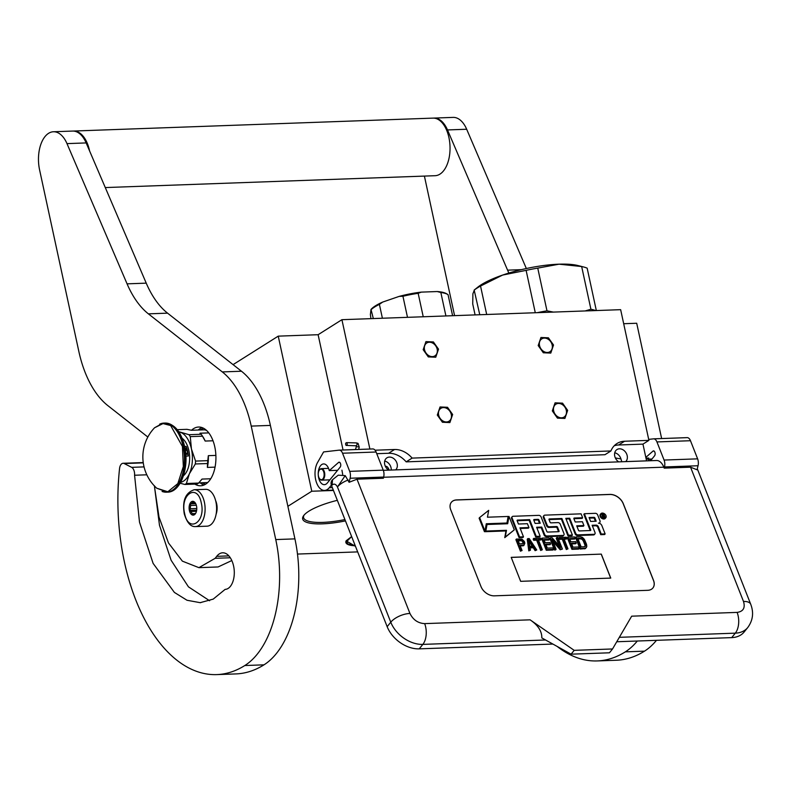 <?xml version="1.0" encoding="UTF-8"?>
<svg xmlns="http://www.w3.org/2000/svg" width="792" height="792" viewBox="0 0 792 792"><rect width="100%" height="100%" fill="white"/><g stroke="black" fill="none" stroke-linecap="round" stroke-linejoin="round"><path stroke-width="1.19" d="M391.218 470.052A7.494 5.93 57.8 0 0 384.704 461.053M355.499 546.381L346.114 540.837L351.638 536.59L346.52 541.678L347.926 543.965L355.163 545.53M233.066 364.637L278.24 336.145L311.771 491.238L287.882 506.306M375.081 450.212L394.525 449.51A23.047 18.256 57.8 0 1 412.117 458.103L610.919 450.955A23.047 18.256 57.8 0 1 616.968 443.53A23.047 18.256 57.8 0 1 624.561 441.243L648.905 440.372L620.651 309.672L341.916 319.691L318.117 334.709L278.24 336.145M661.637 438.55L636.709 323.255L623.68 323.72M333.452 490.456L311.771 491.238M318.117 334.709L343.045 450.005M341.916 319.691L369.884 449.044M558.429 403.445A7.603 6.029 57.8 0 0 555.925 404.197A7.603 6.029 57.8 0 0 554.143 412.394A7.603 6.029 57.8 0 0 561.538 417.82A7.603 6.029 57.8 0 0 564.043 417.067A7.603 6.029 57.8 0 0 565.834 408.87A7.603 6.029 57.8 0 0 558.429 403.445M544.302 338.095A7.603 6.029 57.8 0 0 541.797 338.857A7.603 6.029 57.8 0 0 540.005 347.045A7.603 6.029 57.8 0 0 547.411 352.48A7.603 6.029 57.8 0 0 549.915 351.717A7.603 6.029 57.8 0 0 551.707 343.53A7.603 6.029 57.8 0 0 544.302 338.095M443.411 407.583A7.603 6.029 57.8 0 0 440.906 408.335A7.603 6.029 57.8 0 0 439.124 416.533A7.603 6.029 57.8 0 0 446.52 421.958A7.603 6.029 57.8 0 0 449.024 421.205A7.603 6.029 57.8 0 0 450.816 413.008A7.603 6.029 57.8 0 0 443.411 407.583M429.284 342.233A7.603 6.029 57.8 0 0 426.779 342.986A7.603 6.029 57.8 0 0 424.997 351.183A7.603 6.029 57.8 0 0 432.392 356.608A7.603 6.029 57.8 0 0 434.897 355.856A7.603 6.029 57.8 0 0 436.689 347.658A7.603 6.029 57.8 0 0 429.284 342.233M648.905 440.372L642.956 444.124L646.569 460.865M297.475 554.063L357.677 551.895M337.342 500.316A42.877 10.949 167.8 0 0 303.544 515.79A42.877 10.949 167.8 0 0 322.433 523.849A42.877 10.949 167.8 0 0 345.451 520.889M618.72 461.865A7.494 5.93 -122.2 0 1 614.632 455.529A7.494 5.93 -122.2 0 1 616.968 449.549A7.494 5.93 -122.2 0 1 619.433 448.807A7.494 5.93 -122.2 0 1 626.462 453.588A7.494 5.93 -122.2 0 1 625.729 461.617M395.693 469.884A7.494 5.93 57.8 0 0 396.436 461.865A7.494 5.93 57.8 0 0 389.397 457.083A7.494 5.93 57.8 0 0 386.932 457.825A7.494 5.93 57.8 0 0 384.595 463.795A7.494 5.93 57.8 0 0 388.694 470.141M642.956 444.124L618.611 444.995A23.047 18.256 57.8 0 0 614.226 445.767M610.919 450.955L604.969 454.707L406.167 461.855A23.047 18.256 57.8 0 0 388.575 453.272L376.754 453.687M412.117 458.103L406.167 461.855M621.789 461.756L620.938 458.905L615.364 457.994M355.262 545.777A28.928 7.385 -12.2 0 1 345.866 542.461A28.928 7.385 -12.2 0 1 346.302 540.58M304.039 515.156A41.719 10.662 167.8 0 0 303.564 517.612A41.719 10.662 167.8 0 0 322.799 522.383A41.719 10.662 167.8 0 0 344.926 519.562M620.938 458.905A7.494 5.93 57.8 0 0 614.74 452.776M452.638 414.493L449.886 422.572L442.421 422.255L437.303 415.048L440.045 406.969L447.52 407.286L452.638 414.493M423.175 349.698L425.918 341.619L433.392 341.936L438.511 349.143L435.758 357.222L428.294 356.905L423.175 349.698M567.656 410.365L564.904 418.433L557.439 418.127L552.321 410.909L555.063 402.841L562.538 403.148L567.656 410.365M538.194 345.56L540.936 337.491L548.401 337.798L553.529 345.015L550.777 353.083L543.312 352.777L538.194 345.56M216.562 506.979A11.524 6.395 87.9 0 1 216.592 507.801M215.889 501.742A18.444 10.227 87.9 0 1 207.029 526.185L195.525 526.591A18.444 10.227 87.9 0 0 204.385 502.158A18.444 10.227 87.9 0 0 194.198 489.733L205.702 489.327A18.444 10.227 -92.1 0 1 215.889 501.742M201.277 502.979C206.049 522.324 188.347 533.491 184.615 513.493C179.843 494.149 197.535 482.981 201.277 502.979M189.377 510.484A6.92 3.831 87.9 0 1 190.644 502.514A6.92 3.831 87.9 0 1 195.307 502.989A6.92 3.831 87.9 0 1 196.515 505.979A6.92 3.831 87.9 0 1 195.683 513.295A6.92 3.831 87.9 0 1 189.377 510.484M195.535 503.356A5.989 3.326 -92.1 0 0 194.98 502.781L193.703 501.702L193.387 502.227A5.989 3.326 -92.1 0 0 191.684 503.296L195.376 503.168M196.06 512.592L195.733 513.117A5.989 3.326 87.9 0 1 194.04 514.186L192.624 514.76L192.436 513.632A5.989 3.326 87.9 0 1 191.001 511.474L189.724 510.394L190.407 508.721A5.989 3.326 -92.1 0 1 190.674 505.494L190.268 503.861L191.684 503.296M189.724 510.394L196.673 510.147M190.407 508.721L196.782 508.494M190.674 505.494L196.337 505.296M193.387 502.227L194.327 502.187M190.268 503.861L195.713 503.672M192.436 513.632L195.367 513.533M191.001 511.474L196.465 511.286M346.767 442.639C345.52 442.827 345.282 443.748 346.055 445.411C347.292 445.233 347.53 444.312 346.767 442.639L355.954 442.896M346.055 445.411L356.192 445.797L356.539 446.767L358.994 446.837M342.698 474.428L341.926 470.161M383.318 470.329L656.568 460.508A14.979 8.306 87.9 0 1 663.815 467.181L664.201 468.141L664.498 466.953A6.92 3.831 -92.1 0 0 664.082 460.053L697.623 458.845A6.92 3.831 87.9 0 1 698.039 465.745L697.039 469.775L690.555 467.191L743.5 601.465A14.979 6.702 158.5 0 1 750.727 604.266C753.934 612.662 752.944 620.413 747.747 627.541L744.134 632.006A27.661 19.414 -141 0 1 731.699 637.619L616.74 641.758M552.806 644.054L419.235 648.856A27.661 19.414 -141 0 1 387.159 626.67L390.773 622.195L337.451 486.971C335.858 484.041 334.066 483.397 332.086 485.05L332.521 479.734L338.243 475.17L345.223 475.626L349.104 482.288L350.113 478.249A6.92 3.831 -92.1 0 0 349.698 471.359L342.55 453.222A6.92 3.831 -92.1 0 0 339.204 450.143A6.92 3.831 -92.1 0 0 339.035 450.153L323.601 451.935L317.572 462.498A16.137 8.95 -92.1 0 0 315.83 480.358A16.137 8.95 -92.1 0 0 324.552 490.426A16.137 8.95 -92.1 0 0 329.264 487.724L331.373 485.13M332.086 485.05L331.571 485.684L387.159 626.67M331.571 485.684A8.069 5.663 -141 0 1 332.006 480.368A8.069 5.663 -141 0 1 332.284 480.061M339.372 450.143L372.577 448.945A6.92 3.831 87.9 0 1 372.745 448.935A6.92 3.831 87.9 0 1 376.091 452.014L383.249 470.151A6.92 3.831 87.9 0 1 383.665 477.051L383.358 478.239L357.004 479.19L349.104 482.288M645.827 457.4L652.964 451.123A2.534 1.406 87.9 0 1 653.539 450.876A2.534 1.406 87.9 0 1 654.756 452.004L654.875 452.281A2.534 1.406 87.9 0 1 654.568 455.796L650.578 460.726M664.082 460.053L656.934 441.926A6.92 3.831 -92.1 0 0 653.588 438.837A6.92 3.831 -92.1 0 0 653.42 438.857L648.697 439.392M653.746 438.837L686.961 437.649A6.92 3.831 87.9 0 1 687.129 437.63A6.92 3.831 87.9 0 1 690.476 440.718L697.623 458.845M340.491 463.587A2.534 1.406 87.9 0 1 340.184 467.102L327.373 482.932A10.375 5.752 87.9 0 1 324.344 484.664A10.375 5.752 87.9 0 1 318.226 474.507A10.375 5.752 87.9 0 1 323.601 463.934A10.375 5.752 87.9 0 1 329.264 470.616L338.58 462.419A2.534 1.406 87.9 0 1 339.154 462.172A2.534 1.406 87.9 0 1 340.382 463.31L340.491 463.587M690.555 467.191L664.201 468.141M481.001 586.585A11.524 8.088 39 0 0 494.366 595.832L647.727 590.317A11.524 8.088 39 0 0 652.905 587.971A11.524 8.088 39 0 0 653.529 580.378L623.274 503.653A11.524 8.088 39 0 0 609.909 494.406L456.558 499.92A11.524 8.088 39 0 0 451.381 502.267A11.524 8.088 39 0 0 450.757 509.86L481.001 586.585M743.5 601.465C745.401 607.89 743.272 611.533 737.114 612.394L631.679 616.176L612.533 648.965L574.19 650.341L530.086 619.829L424.651 623.621C417.998 623.225 413.097 619.839 409.949 613.453L357.004 479.19M574.19 650.341L571.091 654.172L541.827 637.916C541.946 631.234 538.025 625.205 530.086 619.829M329.264 470.616L337.58 470.319M645.985 458.162L648.747 458.063L647.48 459.172A10.375 5.752 -92.1 0 0 647.193 458.113M651.964 459.013L647.48 459.172M348.203 480.011A14.979 6.702 -21.5 0 0 337.451 486.971L345.223 475.626M652.875 588.011A11.524 8.088 39 0 0 653.479 580.447L623.225 503.722A11.524 8.088 39 0 0 609.86 494.475L456.499 499.99A11.524 8.088 39 0 0 451.351 502.296M612.533 648.965L609.434 652.796L571.091 654.172M600.643 514.077A3.178 2.237 39 0 0 600.346 514.354A3.178 2.237 39 0 0 600.178 516.453A3.178 2.237 39 0 0 602.623 518.79A3.178 2.237 39 0 0 605.296 518.364A3.178 2.237 39 0 0 605.514 518.008M592.366 525.878L595.525 525.769A1.98 1.396 39 0 1 597.821 527.353L600.712 534.679L604.623 534.541L605.138 533.907L601.841 525.542A2.95 2.069 39 0 0 598.425 523.175A2.95 2.069 39 0 0 599.742 522.572A2.95 2.069 39 0 0 599.91 520.631L597.653 514.909A1.98 1.396 39 0 0 595.356 513.325L584.347 513.721L590.733 529.907A0.742 0.515 -141 0 1 590.357 530.541L579.358 530.937A0.742 0.515 -141 0 1 578.507 530.343L576.715 525.819L583.922 525.561L582.417 521.73L575.21 521.987L573.903 518.681L582.12 518.384L582.635 517.75L581.09 513.84L544.856 515.137A1.98 1.396 39 0 0 543.965 515.543A1.98 1.396 39 0 0 543.866 516.849L547.163 525.215A1.98 1.396 39 0 0 549.46 526.799L556.667 526.541A0.742 0.515 -141 0 1 557.519 527.135L559.063 531.046A0.742 0.515 -141 0 1 558.697 531.679L547.688 532.076A0.742 0.515 -141 0 1 546.836 531.481L541.104 516.948A1.98 1.396 39 0 0 538.808 515.354L513.097 516.285A1.98 1.396 39 0 0 512.206 516.681A1.98 1.396 39 0 0 512.097 517.988L519.582 536.976L523.492 536.837L519.958 527.858L528.927 527.541L527.413 523.7L518.443 524.027L517.146 520.73L529.135 520.294L535.729 537.016L539.639 536.877L540.154 536.243L536.62 527.264L541.748 527.076L544.639 534.402A1.98 1.396 39 0 0 546.945 535.996L563.003 535.422A1.98 1.396 39 0 0 563.894 535.016A1.98 1.396 39 0 0 564.003 533.709L560.251 524.195A1.98 1.396 39 0 0 557.954 522.601L550.935 522.859A0.742 0.515 -141 0 1 550.084 522.265L549.024 519.582L561.379 519.136L567.973 535.857L571.883 535.719L572.398 535.075L565.805 518.354L569.715 518.216L575.655 533.293A1.98 1.396 39 0 0 577.962 534.877L594.02 534.303A1.98 1.396 39 0 0 594.911 533.897A1.98 1.396 39 0 0 595.02 532.59L592.129 525.264L596.039 525.126A1.98 1.396 -141 0 1 598.336 526.72L601.227 534.046L605.138 533.907M566.042 518.968L569.201 518.849L575.141 533.927A1.98 1.396 39 0 0 577.437 535.521L593.505 534.937A1.98 1.396 39 0 0 594.396 534.541A1.98 1.396 39 0 0 594.584 534.164M536.857 527.878L541.233 527.719L544.124 535.046A1.98 1.396 39 0 0 546.421 536.629L562.488 536.055A1.98 1.396 39 0 0 563.379 535.649A1.98 1.396 39 0 0 563.567 535.283M520.196 528.472L528.413 528.175L528.927 527.541M512.018 517.057A1.98 1.396 39 0 0 511.691 517.324A1.98 1.396 39 0 0 511.582 518.631L519.067 537.619L522.977 537.481L523.492 536.837M543.777 515.919A1.98 1.396 39 0 0 543.451 516.176A1.98 1.396 39 0 0 543.342 517.483L546.648 525.848A1.98 1.396 39 0 0 548.945 527.442L556.152 527.175A0.742 0.515 39 0 1 557.004 527.769L558.548 531.689L559.063 531.046M576.962 526.433L583.407 526.205L583.922 525.561M584.347 513.721L583.833 514.354L590.218 530.551L590.733 529.907M486.169 524.383L506.444 523.661L506.959 523.017L508.127 516.463L487.456 517.206L488.684 510.355L479.625 517.542L484.971 531.086L486.278 523.76L506.959 523.017M479.625 517.542L479.111 518.176L484.457 531.719L484.971 531.086M487.011 524.492L485.318 531.689L505.959 530.947L504.761 537.649L514.285 529.858L508.999 516.424L507.682 523.75L487.011 524.492L485.833 531.056L506.474 530.313L505.276 537.016L514.285 529.858M508.999 516.424L507.276 523.769M520.275 545.975L523.7 545.609L524.839 543.203L524.353 541.481L521.898 539.085L516.414 539.035L520.948 550.549L522.067 550.509L520.037 545.361L524.215 544.965M516.414 539.035L515.899 539.679L520.433 551.183L522.067 550.509M530.096 547.856L533.214 547.747L535.115 550.658L536.748 549.975L529.234 538.58L527.749 538.629L529.313 550.242L530.432 550.202L530.016 547.242L533.729 547.104L535.63 550.014L536.748 549.975M527.749 538.629L527.234 539.273L528.799 550.886L530.432 550.202M538.511 540.104L540.728 540.025L541.243 539.392L540.758 538.164L533.699 538.421L534.184 539.639L537.154 539.53L541.213 549.816L542.322 549.777L538.273 539.491L541.243 539.392M533.699 538.421L533.184 539.055L533.659 540.283L536.639 540.174L540.688 550.46L542.322 549.777M542.243 538.105L541.728 538.748L546.272 550.252L552.955 550.014L553.479 549.381L552.895 547.906L547.322 548.104L545.777 544.193L550.608 544.015L550.024 542.55L545.193 542.718L543.936 539.54L549.519 539.342L548.935 537.867L542.243 538.105L546.787 549.618L553.479 549.381M544.183 540.154L549.004 539.976L549.519 539.342M546.015 544.797L550.093 544.658L550.608 544.015M550.42 537.817L549.905 538.451L554.449 549.965L555.558 549.925L556.073 549.282L552.123 539.243L560.726 549.113L562.399 549.054L557.855 537.55L556.746 537.59L560.607 547.381L552.093 537.758L550.42 537.817L554.964 549.321L556.073 549.282M556.746 537.59L556.222 538.223L559.221 545.817M553.004 541.49L560.211 549.757L562.399 549.054M564.161 539.184L566.369 539.104L566.894 538.461L566.409 537.243L559.34 537.491L559.825 538.718L562.805 538.609L566.854 548.896L567.973 548.856L563.914 538.57L566.894 538.461M559.34 537.491L558.825 538.134L559.31 539.362L562.28 539.253L566.339 549.539L567.973 548.856M567.894 537.184L567.379 537.827L571.913 549.331L578.606 549.094L579.12 548.46L578.546 546.985L572.972 547.183L571.418 543.272L576.259 543.094L575.675 541.629L570.844 541.797L569.587 538.619L575.16 538.412L574.586 536.946L567.894 537.184L572.428 548.698L579.12 548.46M569.834 539.223L574.646 539.055L575.16 538.412M571.666 543.876L575.734 543.738L576.259 543.094M576.071 536.897L575.556 537.53L580.091 549.044L585.387 548.599L586.813 546.44L586.496 544.213L584.377 539.322L582.496 537.412L580.536 536.728L576.071 536.897L580.605 548.401L585.07 548.242L586.456 547.45M601.296 554.113L511.196 557.35L520.651 581.328L610.751 578.091L601.296 554.113L511.226 557.41M600.692 515.82A3.178 2.237 39 0 0 603.138 518.146A3.178 2.237 39 0 0 605.811 517.721A3.178 2.237 39 0 0 605.979 515.622A3.178 2.237 39 0 0 603.534 513.295A3.178 2.237 39 0 0 600.861 513.721A3.178 2.237 39 0 0 600.692 515.82M600.712 534.679L601.227 534.046M569.201 518.849L569.715 518.216M567.973 535.857L568.488 535.224L572.398 535.075M561.379 519.136L561.894 518.493L568.488 535.224M549.024 519.582A0.742 0.515 -141 0 1 549.391 518.948L561.894 518.493M541.233 527.719L541.748 527.076M535.729 537.016L536.243 536.382L540.154 536.243M529.135 520.294L529.65 519.651L536.243 536.382M517.146 520.73A0.742 0.515 -141 0 1 517.513 520.087L529.65 519.651M519.067 537.619L519.582 536.976M573.903 518.681A0.742 0.515 -141 0 1 574.279 518.047L582.635 517.75M505.959 530.947L506.474 530.313M504.761 537.649L505.276 537.016M485.318 531.689L485.833 531.056M522.868 545.886L523.383 545.242M520.433 551.183L520.948 550.549M535.115 550.658L535.63 550.014M533.214 547.747L533.729 547.104M528.799 550.886L529.313 550.242M540.688 550.46L541.213 549.816M536.639 540.174L537.154 539.53M533.659 540.283L534.184 539.639M546.272 550.252L546.787 549.618M554.449 549.965L554.964 549.321M560.211 549.757L560.726 549.113M566.339 549.539L566.854 548.896M562.28 539.253L562.805 538.609M559.31 539.362L559.825 538.718M571.913 549.331L572.428 548.698M585.387 548.599L585.902 547.965M584.555 548.876L585.07 548.242M580.091 549.044L580.605 548.401M610.672 578.091L601.247 554.172M603.484 513.731L605.236 517.443L604.494 517.473L603.563 515.849L602.811 515.879L603.454 517.503L602.94 517.523L601.474 513.8L603.484 513.731L603.088 514.384M596.178 521.235L590.614 521.433L589.08 517.513L594.02 517.344A0.742 0.515 -141 0 1 594.881 517.928L596.178 521.235M540.243 523.245L535.105 523.423L533.798 520.126A0.742 0.515 -141 0 1 534.174 519.493L538.085 519.354A0.742 0.515 -141 0 1 538.936 519.938L540.243 523.245M519.463 543.896L518.008 540.223L521.542 540.094L522.76 540.797L523.453 543.5L519.463 543.896M533.155 546.134L529.808 546.252L528.878 539.58L533.155 546.134M581.11 538.204L583.367 539.609L585.585 545.242L584.486 546.777L581.15 546.896L577.764 538.322L581.11 538.204L580.595 538.837L581.437 539.055L581.952 538.421M602.257 515.8L604.306 515.087M601.712 514.414L602.969 514.374M589.317 518.126L593.505 517.978L594.02 517.344M595.416 521.255L594.356 518.572A0.742 0.515 39 0 0 593.505 517.978M533.798 520.126L537.57 519.988L538.085 519.354M539.481 523.264L538.421 520.582A0.742 0.515 39 0 0 537.57 519.988M518.255 540.837L521.027 540.738L521.542 540.094M521.027 540.738L522.195 540.322M521.681 540.956L522.245 541.431L522.76 540.797M522.245 541.431L522.72 542.164L523.235 541.52M522.72 542.164L523.007 542.896L523.522 542.263M523.007 542.896L523.116 543.639L523.631 543.005M529.135 541.401L532.244 546.163M581.437 539.055L582.189 539.53L582.704 538.887M582.189 539.53L582.843 540.253L583.367 539.609M582.843 540.253L583.417 541.223L583.932 540.58M583.417 541.223L584.872 544.896L585.387 544.252M584.872 544.896L585.07 545.886L585.585 545.242M585.06 546.529L585.506 545.995M585.07 545.886L584.991 546.559M578.012 538.936L580.595 538.837M603.573 515.127L602.237 514.414L602.534 515.166L603.573 515.127M649.816 459.093L650.133 460.736M648.46 459.142L648.707 460.796M319.097 470.517A5.306 2.94 87.9 0 0 318.325 472.992A5.306 2.94 -92.1 0 0 319.374 478.418A5.306 2.94 -92.1 0 0 324.067 475.804A5.306 2.94 87.9 0 0 322.601 469.864A5.306 2.94 87.9 0 0 319.097 470.517L319.295 470.171A5.762 3.198 87.9 0 1 321.374 468.626A5.762 3.198 87.9 0 1 324.7 475.913A5.762 3.198 -92.1 0 1 321.79 480.14L329.868 479.853M319.493 478.576A5.762 3.198 -92.1 0 0 319.602 478.754A5.762 3.198 -92.1 0 0 321.79 480.14M385.783 466.31A5.762 3.198 87.9 0 1 387.961 467.696A5.762 3.198 87.9 0 1 388.951 470.131M387.961 467.696L388.189 468.032A5.306 2.94 87.9 0 1 389.06 470.121M475.091 314.899L472.735 304.029L472.883 293.832L474.398 289.922A63.39 16.196 -12.2 0 1 477.23 287.991A63.39 16.196 -12.2 0 1 480.536 286.041L486.684 314.483M595.624 310.573A63.39 16.196 167.8 0 0 590.911 309.256L585.13 310.949M596.327 310.543L587.159 268.161A63.39 16.196 167.8 0 0 583.476 266.944L577.922 265.538A57.628 14.721 167.8 0 0 559.073 264.182L537.748 268.112L546.985 310.84L553.4 312.088M559.073 264.182L581.665 266.538L590.911 309.256M546.985 310.84A63.39 16.196 167.8 0 0 537.283 312.662M474.19 290.04L477.764 287.189A57.628 14.721 -12.2 0 1 502.643 275.062L526.116 270.359L535.283 312.741M558.984 264.182A57.628 14.721 167.8 0 0 502.643 275.062L480.536 286.041M583.476 266.944A63.39 16.196 167.8 0 0 581.665 266.538M537.748 268.112A63.39 16.196 167.8 0 0 526.116 270.359M474.17 290.06L479.764 314.731M345.985 541.213L347.876 543.936M452.598 315.711L448.044 294.644A41.491 10.603 167.8 0 0 447.797 294.485L446.49 293.713A40.343 10.306 167.8 0 0 437.233 291.545L421.314 292.119A40.343 10.306 167.8 0 0 399.198 296.386L382.675 302.069A40.343 10.306 167.8 0 0 371.002 309.434L370.399 314.553L370.923 318.651M373.329 318.562L371.002 309.434M382.675 302.069L379.398 304.366A41.491 10.603 167.8 0 0 371.359 309.434M382.397 318.236L379.398 304.366M407.494 317.335L402.94 296.267L399.198 296.386M421.314 292.119L418.166 293.327A41.491 10.603 167.8 0 0 402.94 296.267M423.235 316.77L418.166 293.327M445.916 315.949L440.847 292.515L437.233 291.545M447.797 294.485A41.491 10.603 167.8 0 0 440.847 292.515M89.595 150.945A28.809 15.979 87.9 0 0 89.486 150.45A28.809 15.979 -92.1 0 0 73.577 131.036L433.006 118.117A28.809 15.979 -92.1 0 1 448.916 137.521A28.809 15.979 87.9 0 1 435.075 175.705L105.277 187.565M143.263 462.805A6.92 3.831 87.9 0 0 142.243 462.597L123.077 463.28A6.92 3.831 -92.1 0 1 124.215 463.548L131.66 467.349A6.92 3.831 -92.1 0 1 134.571 475.24L139.511 522.185L153.103 563.379L174.388 592.416L187.011 600.257L200.158 602.672L213.206 599.118L225.156 589.367A17.523 9.712 -92.1 0 0 225.195 589.367A17.523 9.712 -92.1 0 0 228.145 588.416A17.523 9.712 -92.1 0 0 233.62 566.151A19.82 10.989 -92.1 0 0 222.671 552.796A19.82 10.989 -92.1 0 0 216.701 556.331L215.167 558.311L198.901 567.656L182.368 561.142L168.478 542.946L159.004 517.087L154.598 487.446A11.524 6.395 -92.1 0 1 154.569 486.11M154.381 485.704L159.489 525.294L171.102 560.251L188.446 586.842L209.603 600.752M198.901 567.656L218.067 566.963L231.809 560.548M123.077 463.28A6.92 3.831 -92.1 0 0 119.552 468.577A167.122 92.674 -92.1 0 0 216.681 674.606A167.122 92.674 -92.1 0 0 244.817 665.528A99.119 54.965 -92.1 0 0 275.755 539.57L251.222 426.096A92.209 51.133 -92.1 0 0 222.305 371.923L241.471 371.23L167.567 313.157A92.209 51.133 -92.1 0 1 146.233 283.15L86.16 142.926A28.809 15.979 -92.1 0 0 72.616 131.066L53.44 131.759A28.809 15.979 -92.1 0 0 39.6 169.943L78.824 351.361A92.209 51.133 -92.1 0 0 107.742 405.534L147.837 437.036M241.471 371.23A92.209 51.133 87.9 0 1 270.389 425.413L294.921 538.877L275.755 539.57M216.681 674.606L235.848 673.923A167.122 92.674 -92.1 0 0 263.993 664.834A99.119 54.965 -92.1 0 0 294.921 538.877M222.305 371.923L148.391 313.85A92.209 51.133 87.9 0 1 127.066 283.843L66.983 143.619A28.809 15.979 -92.1 0 0 53.44 131.759M216.087 514.305A11.593 6.425 -92.1 0 0 215.592 500.514M194.862 484.1A29.393 16.295 -92.1 0 0 200.663 485.783A29.393 16.295 -92.1 0 0 205.613 484.179A29.393 16.295 -92.1 0 0 215.533 451.262A29.393 16.295 -92.1 0 0 198.554 427.037A29.393 16.295 -92.1 0 0 193.604 428.63A29.393 16.295 -92.1 0 0 191.515 430.264M203.435 428.185L200.247 429.957M202.148 482.744L205.455 484.278M526.343 268.518L466.676 129.245A28.809 15.979 -92.1 0 0 453.133 117.394L433.957 118.077A28.809 15.979 -92.1 0 0 433.481 118.107M557.311 646.549A167.122 92.674 -92.1 0 0 597.198 660.934L616.364 660.241A167.122 92.674 -92.1 0 0 644.51 651.153A99.119 54.965 -92.1 0 0 656.479 640.332M424.403 176.091L454.578 315.642M508.86 273.042A92.209 51.133 87.9 0 1 507.583 270.161L447.5 129.938A28.809 15.979 -92.1 0 0 433.957 118.077M597.198 660.934A167.122 92.674 -92.1 0 0 625.333 651.846A99.119 54.965 -92.1 0 0 637.312 641.015M177.24 429.69L186.981 429.333L191.476 430.264L204.514 429.799L206.465 430.333M215.058 467.132L207.365 467.409L207.534 463.538L195.327 463.973A28.472 15.79 -92.1 0 0 195.565 461.092L191.426 448.935L190.278 436.63A28.472 15.79 -92.1 0 0 188.991 434.699L178.695 431.66M210.741 478.764L202.029 479.081L198.604 483.07L186.387 483.506L189.367 473.794L195.327 463.973M207.702 482.546L198.792 482.873M198.604 483.07A28.472 15.79 87.9 0 1 197.089 484.021L184.873 484.466L180.13 483.249M213.018 440.778L205.178 441.055L202.485 436.194A28.472 15.79 -92.1 0 0 201.782 435.085A28.472 15.79 -92.1 0 0 201.208 434.263L188.991 434.699M201.208 434.263L199.97 433.214L208.801 432.897M202.485 436.194L190.278 436.63M215.879 455.4L208.336 455.667L207.771 460.647L195.565 461.092M208.336 455.667A26.512 14.701 87.9 0 1 207.365 467.409M207.771 460.647A28.472 15.79 87.9 0 1 207.534 463.538M180.665 482.328A25.354 14.058 -92.1 0 0 189.367 473.794A25.354 14.058 -92.1 0 0 191.426 448.935M186.387 483.506A28.472 15.79 87.9 0 1 184.873 484.466M191.416 448.886A25.354 14.058 -92.1 0 0 180.388 432.293A25.354 14.058 -92.1 0 0 178.853 431.917M183.496 475.715A20.404 11.316 87.9 0 0 188.862 450.529A20.404 11.316 -92.1 0 0 182.15 438.303M205.178 441.055A26.512 14.701 -92.1 0 0 202.742 436.521L201.782 435.085M182.437 446.47L183.328 466.567L177.824 483.615L167.815 491.763L156.747 488.218A42.184 42.184 0 0 1 154.569 427.759L162.39 423.413L170.646 425.542L182.437 446.47M159.667 424.156A34.581 19.176 87.9 0 1 164.003 423.086L154.569 427.759M186.179 446.421L188.258 456.024A19.018 10.543 -92.1 0 0 187.575 450.995A19.018 10.543 -92.1 0 0 186.179 446.421L184.635 446.48C189.565 467.329 180.794 492.327 167.498 492.159A34.581 19.176 87.9 0 0 184.11 446.341A34.581 19.176 87.9 0 0 165.013 423.057C174.458 423.74 181.002 431.551 184.635 446.48M188.258 456.024L185.892 456.113M185.833 449.777L185.774 450.381L186.645 450.321L185.952 449.757L185.813 450.351L186.645 450.321M185.655 449.054L186.358 449.569M185.675 448.787L186.16 448.104L185.338 448.133L186.16 448.49L185.496 448.886L186.259 448.549M185.467 448.747L186.328 448.856M185.338 448.133L186.11 448.5M185.595 448.242L186.189 448.203M186.912 453.836L186.318 453.301L185.952 453.865L186.744 454.341L186.912 453.836M185.348 450.45L185.199 449.45M185.684 449.262L186.328 449.43L185.684 449.262M394.525 449.51L388.575 453.272M624.561 441.243L618.611 444.995M356.192 445.797L355.875 445.678C357.123 445.5 357.36 444.579 356.588 442.916L358.063 443.401L359.221 447.183L358.637 449.44M327.106 490.327A4.613 2.554 87.9 0 1 326.245 490.634L333.422 490.377M747.747 627.541A27.661 19.414 -141 0 1 735.313 633.154L731.699 637.619M697.406 469.042A14.979 6.702 158.5 0 0 697.287 468.775A14.979 14.979 0 0 1 697.406 469.042L750.727 604.266M419.235 648.856L422.849 644.391A27.661 19.414 -141 0 1 390.773 622.195A14.979 6.702 -21.5 0 1 409.949 613.453M737.114 612.394A14.979 8.306 -92.1 0 1 735.313 633.154L619.334 637.322M545.45 639.986L422.849 644.391A14.979 8.306 -92.1 0 0 424.651 623.621M329.264 487.724L332.323 487.615M664.498 466.953L698.039 465.745M383.605 477.259L663.815 467.181M342.55 453.222L376.091 452.014M349.698 471.359L383.249 470.151M350.113 478.249L383.665 477.051M339.738 462.38L338.58 462.419M656.934 441.926L690.476 440.718M654.123 451.074L652.964 451.123M597.821 527.353L598.336 526.72M595.525 525.769L596.039 525.126M593.505 534.937L594.02 534.303M577.437 535.521L577.962 534.877M575.141 533.927L575.655 533.293M548.985 519.453L549.391 518.948M562.488 536.055L563.003 535.422M546.421 536.629L546.945 535.996M544.124 535.046L544.639 534.402M517.107 520.591L517.513 520.087M511.582 518.631L512.097 517.988M557.004 527.769L557.519 527.135M556.152 527.175L556.667 526.541M548.945 527.442L549.46 526.799M546.648 525.848L547.163 525.215M543.342 517.483L543.866 516.849M573.863 518.552L574.279 518.047M603.375 514.642L603.89 514.008M604.148 516.592L604.662 515.968M594.356 518.572L594.881 517.928M533.768 519.997L534.174 519.493M538.421 520.582L538.936 519.938M131.66 467.349L144.045 466.904M124.215 463.548L143.273 462.865M134.571 475.24L146.827 474.804M228.868 555.895L216.701 556.331M230.294 557.766L215.167 558.311M86.16 142.926L66.983 143.619M146.233 283.15L127.066 283.843M167.567 313.157L148.391 313.85M251.222 426.096L270.389 425.413M263.993 664.834L244.817 665.528M201.93 427.541A29.393 16.295 -92.1 0 0 200.317 428.393A29.393 16.295 -92.1 0 0 198.228 430.026M200.129 482.823A29.393 16.295 -92.1 0 0 203.999 485.031M466.676 129.245L447.5 129.938M521.324 269.666L507.583 270.161M644.51 651.153L625.333 651.846M165.013 423.057L164.003 423.086A34.581 19.176 87.9 0 1 183.1 446.381A34.581 19.176 87.9 0 1 166.488 492.198A34.581 19.176 87.9 0 1 162.083 491.446M194.198 489.733C185.447 492.743 182.14 500.801 184.279 513.909C187.021 522.73 190.763 526.957 195.525 526.591M616.255 458.023L615.394 458.053M356.321 446.431L355.519 449.559M324.68 490.416A4.613 4.613 0 0 0 326.245 490.634M332.006 480.368L332.521 479.734M324.552 490.426L333.313 490.109M372.745 448.935L339.204 450.143M687.129 437.63L653.588 438.837M605.811 517.721L605.296 518.364M600.861 513.721L600.346 514.354M599.742 522.572L599.227 523.215M594.911 533.897L594.396 534.541M563.894 535.016L563.379 535.649M512.206 516.681L511.691 517.324M543.965 515.543L543.451 516.176M321.374 468.626L328.551 468.369M200.158 602.672L200.802 602.643M156.737 488.218L167.498 492.159M186.744 454.341A0.574 0.574 0 0 0 186.407 453.272A0.574 0.574 0 0 0 186.13 453.361"/></g></svg>
